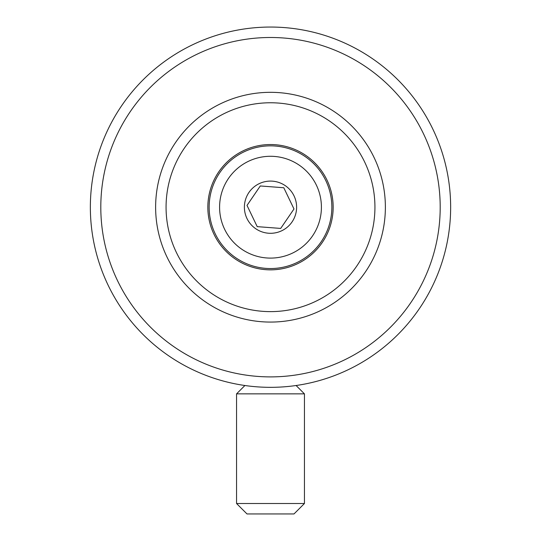 <?xml version="1.0" encoding="UTF-8"?>
<svg xmlns="http://www.w3.org/2000/svg" width="541" height="541" viewBox="0 0 541 541"><rect width="100%" height="100%" fill="white"/><g stroke="black" fill="none" stroke-linecap="round" stroke-linejoin="round"><path stroke-width="0.81" d="M294 513.95L247 513.95L236.559 503.509L304.441 503.509L294 513.95M296.096 385.51L304.441 393.855L236.559 393.855L236.559 503.509M323.268 34.949A180.146 180.146 0 0 0 297.692 29.113M392.773 74.901A180.146 180.146 0 0 0 372.269 58.55M438.061 141.052A180.146 180.146 0 0 0 426.68 117.424M426.68 296.962A180.146 180.146 0 0 0 438.061 273.333M372.269 355.836A180.146 180.146 0 0 0 392.773 339.484M297.692 385.273A180.146 180.146 0 0 0 323.268 379.437M217.732 379.437A180.146 180.146 0 0 0 243.308 385.273M148.227 339.484A180.146 180.146 0 0 0 168.731 355.836M102.939 273.333A180.146 180.146 0 0 0 114.32 296.962M114.32 117.424A180.146 180.146 0 0 0 102.939 141.052M168.731 58.55A180.146 180.146 0 0 0 148.227 74.901M243.308 29.113A180.146 180.146 0 0 0 217.732 34.949M450.646 207.196A180.146 180.146 0 0 0 270.5 27.05A180.146 180.146 0 0 0 90.354 207.196A180.146 180.146 0 0 0 270.5 387.336A180.146 180.146 0 0 0 450.646 207.196M440.198 207.196A169.698 169.698 0 0 0 270.5 37.491A169.698 169.698 0 0 0 100.802 207.196A169.698 169.698 0 0 0 270.5 376.894A169.698 169.698 0 0 0 440.198 207.196M155.625 207.196A114.875 114.875 0 0 0 270.5 322.071A114.875 114.875 0 0 0 385.375 207.196A114.875 114.875 0 0 0 270.5 92.322A114.875 114.875 0 0 0 155.625 207.196M166.067 207.196A104.433 104.433 0 0 0 270.5 311.623A104.433 104.433 0 0 0 374.933 207.196A104.433 104.433 0 0 0 270.5 102.763A104.433 104.433 0 0 0 166.067 207.196M207.839 207.196A62.661 62.661 0 0 0 270.5 269.851A62.661 62.661 0 0 0 333.161 207.196A62.661 62.661 0 0 0 270.5 144.535A62.661 62.661 0 0 0 207.839 207.196M247.014 205.411L257.212 226.638L280.698 228.424L293.986 208.975L280.698 228.424L257.212 226.638L247.014 205.411L260.302 185.962L283.788 187.747L293.986 208.975L283.788 187.747L260.302 185.962L247.494 204.714M268.525 233.225A26.11 26.11 0 0 0 296.536 209.171A26.11 26.11 0 0 0 272.475 181.161A26.11 26.11 0 0 0 244.464 205.215A26.11 26.11 0 0 0 268.525 233.225M321.266 211.051A50.908 50.908 0 0 0 274.355 156.43A50.908 50.908 0 0 0 219.734 203.335A50.908 50.908 0 0 0 266.645 257.956A50.908 50.908 0 0 0 321.266 211.051M331.68 211.842A61.356 61.356 0 0 0 275.146 146.016A61.356 61.356 0 0 0 209.32 202.55A61.356 61.356 0 0 0 265.854 268.37A61.356 61.356 0 0 0 331.68 211.842M304.441 393.855L304.441 503.509M244.904 385.51L236.559 393.855"/></g></svg>
